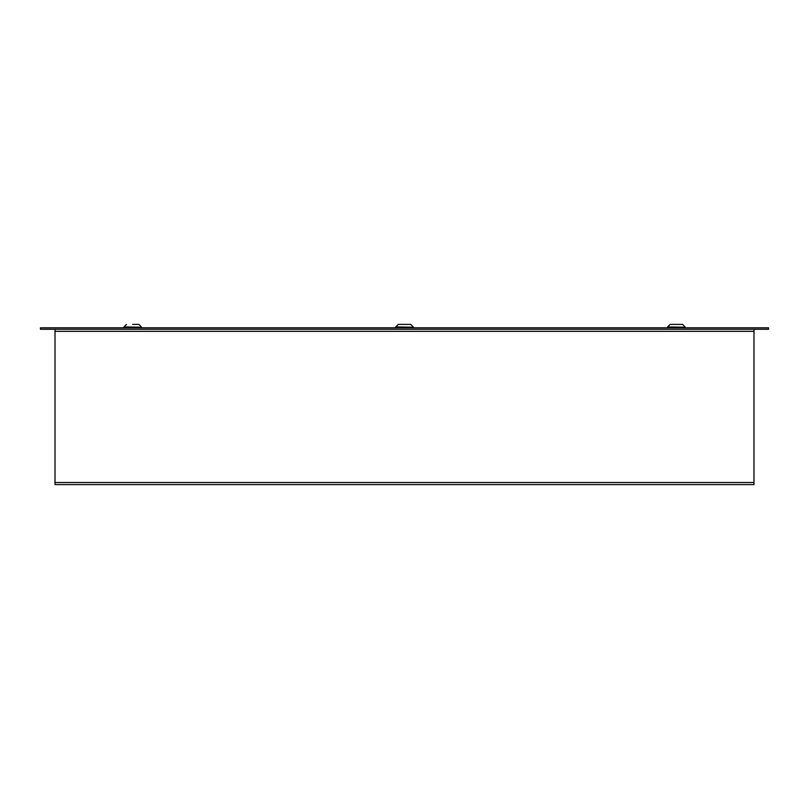 <?xml version="1.0" encoding="UTF-8"?>
<svg xmlns="http://www.w3.org/2000/svg" width="809" height="809" viewBox="0 0 809 809"><rect width="100%" height="100%" fill="white"/><g stroke="black" fill="none" stroke-linecap="round" stroke-linejoin="round"><path stroke-width="1.21" d="M753.988 482.528L753.988 484.601L55.012 484.601L55.012 482.528L753.988 482.528L753.988 329.273L768.55 329.273L768.55 327.817L40.45 327.817L40.45 329.273L55.012 329.273L55.012 482.528M55.012 329.273L753.988 329.273M40.45 329.273L768.55 329.273M141.413 327.21L123.939 326.927L141.413 327.21M132.676 324.399L138.885 324.399L132.676 324.399M413.237 327.21L395.763 326.927L413.237 327.21M398.463 324.399L410.537 324.399M685.061 327.21L667.587 326.927L685.061 327.21M667.587 326.927L670.115 324.399L682.533 324.399L685.061 326.927M753.988 331.346L55.012 331.346M141.413 326.927L138.885 324.399M123.939 326.927L126.467 324.399M124.04 327.817L124.04 327.21M141.312 327.817L141.312 327.21M413.237 326.927L410.709 324.399M395.763 326.927L398.291 324.399M395.864 327.817L395.864 327.21M413.136 327.817L413.136 327.21M667.688 327.817L667.688 327.21M684.96 327.817L684.96 327.21"/></g></svg>
